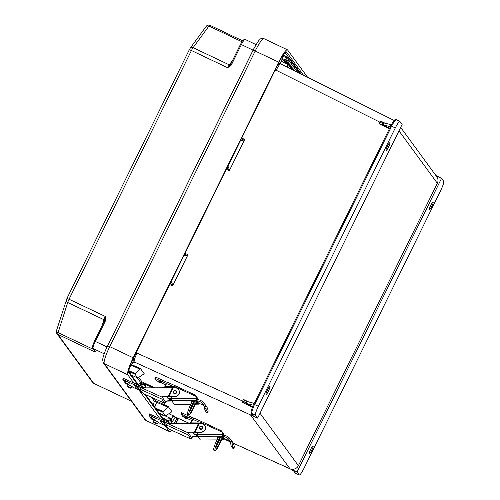 <?xml version="1.0" encoding="UTF-8"?>
<svg xmlns="http://www.w3.org/2000/svg" width="500" height="500" viewBox="0 0 500 500"><rect width="100%" height="100%" fill="white"/><g stroke="black" fill="none" stroke-linecap="round" stroke-linejoin="round"><path stroke-width="0.75" d="M388.413 147.294A4.3 0.694 -64.6 0 1 386.106 150.544A4.3 0.694 -64.6 0 1 387.488 146.025A4.3 0.694 -64.6 0 1 389.794 142.775A4.3 0.694 -64.6 0 1 388.413 147.294M267.45 389.981A4.3 0.694 115.4 0 0 266.069 394.494A4.3 0.694 115.4 0 0 268.375 391.244A4.3 0.694 115.4 0 0 269.756 386.731A4.3 0.694 115.4 0 0 267.45 389.981M431.731 206.475A4.3 0.694 115.4 0 0 433.106 201.962A4.3 0.694 115.4 0 0 430.806 205.212A4.3 0.694 115.4 0 0 429.425 209.725A4.3 0.694 115.4 0 0 431.731 206.475M310.763 449.162A4.3 0.694 -64.6 0 1 313.069 445.913A4.3 0.694 -64.6 0 1 311.688 450.425A4.3 0.694 -64.6 0 1 309.381 453.675A4.3 0.694 -64.6 0 1 310.763 449.162M128.744 371.394L134.981 374.219L140.481 368.619L144.238 373.756M153.925 388.162L154.531 387.819M155.406 408.038L163.169 411.55L162.738 412.137L165.525 415.938L159.025 412.981L165.506 415.925L172 411.688L168.231 406.538L167.8 407.119L154.462 401.344A1.075 1.056 143.8 0 1 155.875 400.831L168.231 406.538M290.606 469.087L294.219 471.456L295.538 473.263L299.194 474.919C299.994 475.194 301.562 473.05 303.9 468.5L440.838 190.206C443.056 185.494 444.012 182.506 443.694 181.256L441.55 178.337L435.9 175.525M294.219 471.456A1.075 1.056 143.8 0 1 293.831 471.156L295.125 472.925A1.075 1.056 143.8 0 0 295.538 473.263L299.294 475L297.056 471.994L441.55 178.337M233.219 443.188L297.056 471.994M260.025 413.25L298.394 465.675L437.344 183.287A6.444 6.338 -36.2 0 0 436.794 176.756L400.675 127.4M298.394 465.675A6.444 6.338 143.8 0 1 289.988 468.787L250.487 414.894L253.15 415.344A1.075 1.056 143.8 0 1 252.738 415.006L251.419 413.206C250.662 412.512 251.219 410.056 253.088 405.825L252.85 405.075L253.144 405.475M290.45 469L289.988 468.787M134.981 374.219L137.756 378.006L131.269 375.056L137.769 378.019L144.213 373.75M171.006 420.288L171.7 418.875L162.519 414.712L161.625 416.538M171.956 422.181L175.263 417.025M173.819 416.469L172.562 416.812L171.7 418.875M163.169 411.55L167.8 407.119M295.637 473.344L295.125 472.925M172.562 416.812L173.719 415.95L174.188 416.538L189.594 423.494M162.575 414.594L161.45 414.087L160.8 415.412M288.381 64.638L289.125 65.65M289.85 66.65L290.519 67.556L290.613 68.869M280.8 64.013C280.05 63.7 278.569 65.675 276.337 69.938L274.438 71.638M226.831 168.381L229.412 169.644L229.312 170.731L244.713 139.431L243.956 140.094L240.594 140.419M184.638 254.131L187.244 255.344L188 254.688L172.6 285.988L172.706 284.894L171.231 281.375M133.812 357.419L132.781 362.463L134.569 362.45L134.194 361.944C133.863 360.8 134.731 357.987 136.806 353.5L136.988 350.975M253.15 415.344L251.831 413.537L255.487 415.194C255.169 413.944 256.119 410.962 258.344 406.25L395.275 127.956L391.269 125.969L391.075 126.356A1.613 1.587 143.8 0 1 390.988 127.55L255.35 403.2A1.613 1.587 -36.2 0 1 254.456 404.006L253.894 403.263L252.8 405.044L246.25 403.481L247.2 401.562A5.369 0.463 26.2 0 1 245.3 400.869L243.494 399.462L242.031 402.244L252.494 407.219M255.487 415.194L257.625 418.119L402.125 124.456L399.894 121.456L396.3 119.675C395.806 118.375 394.237 119.931 391.594 124.344L391.594 124.344A1.075 0.325 -151.6 0 0 391.581 124.4L390.85 124.625M399.981 121.538C399.188 121.263 397.619 123.406 395.275 127.956M257.625 418.119L251.088 415.156M129.131 367.206L130.662 366.85L132.894 362.619M252.681 406.769L246.25 403.481M247.2 401.562L253.894 403.263L254.506 402.881L255.35 403.2M187.244 255.344L183.881 255.669M251.419 413.206A1.075 1.056 143.8 0 0 251.831 413.537C251.5 412.631 252.175 410.225 253.856 406.325L254.456 404.006M251.225 412.831L251.019 415.125M136.125 352.713L242.694 401.1A5.369 0.463 -153.8 0 0 246.637 402.713M244.2 402.725L242.031 402.244M252.65 413.919L251.056 415.144M137.2 377.756L140.581 382.381L142.938 383.188M136.806 353.5L135.95 353.081M140.137 383.488L140.581 382.381A1.075 1.056 143.8 0 1 142 381.869L138.763 377.45M253.856 406.325L253.088 405.825L253.05 405.238M253.988 404.944L253 405.012M281.913 56.719L282.494 58.281L280.444 62.763L280.55 63.831M396.394 119.75C395.794 119.388 394.506 120.969 392.537 124.488L391.531 125.419L390.8 124.594L384.244 123.031L383.312 124.95L389.856 126.519L391.075 126.356M382.106 122.238L384.244 123.031M390.188 126.938L389.856 126.519M383.312 124.95A5.369 0.463 26.2 0 1 381.413 124.262L389.669 128.194M390.094 126.469L390.8 124.594L391.594 124.344A1.075 0.325 -151.6 0 1 392.537 124.488M287.744 63.769L287.394 67.269M229.412 169.644L227.944 166.125M391.531 125.419L391.269 125.969L390.494 125.65M389.406 128.719L379.131 123.819L380.431 120.981L385.181 123.256M277.562 65.275L280.331 62.606A1.075 1.056 143.8 0 0 280.419 63.694L394.131 120.463M379.131 123.819L381.413 124.262M275.325 69.831L379.938 122.188A5.369 0.463 -153.8 0 0 383.875 123.8M382.2 122.275L380.431 120.981M276.337 69.938L275.506 69.456M281.894 59.506L286.969 62.025A2.319 2.281 -36.2 0 0 289.894 58.6A2.319 2.281 -36.2 0 0 285.719 59.962L286.806 59.962A1.225 1.206 143.8 0 1 289.019 59.244A1.225 1.206 143.8 0 1 287.469 61.056L282.375 58.531M285.719 59.962L285.981 60.319M287.206 62.781L287.619 63.344A2.319 2.281 -36.2 0 0 291.25 63.425A2.319 2.281 -36.2 0 0 291.363 60.6A2.319 2.281 143.8 0 1 291.369 60.606A2.319 2.281 143.8 0 1 288.438 64.037L285.425 62.538L284.688 61.525L287.7 63.025A2.319 2.281 -36.2 0 0 290.625 59.6A2.319 2.281 143.8 0 1 290.631 59.606A2.319 2.281 143.8 0 1 287.581 62.962M287.625 64.262L289.169 65.031A2.319 2.281 -36.2 0 0 292.094 61.606A2.319 2.281 143.8 0 1 292.1 61.612A2.319 2.281 143.8 0 1 289.05 64.969M290.144 66.794L290.556 67.356A2.319 2.281 -36.2 0 0 294.188 67.438A2.319 2.281 -36.2 0 0 294.3 64.612A2.319 2.281 143.8 0 1 294.306 64.625L292.838 62.613A2.319 2.281 143.8 0 1 292.838 62.613A2.319 2.281 143.8 0 1 289.906 66.044L290.637 67.038A2.319 2.281 -36.2 0 0 293.562 63.612A2.319 2.281 143.8 0 1 293.569 63.619A2.319 2.281 143.8 0 1 290.519 66.975M290.6 68.3L292.106 69.044A2.319 2.281 -36.2 0 0 295.031 65.619L294.306 64.625A2.319 2.281 143.8 0 1 291.375 68.05L290.544 67.638M293.325 70.225A2.319 2.281 -36.2 0 0 295.769 66.619A2.319 2.281 143.8 0 1 295.775 66.631A2.319 2.281 143.8 0 1 293.35 70.237M295.269 71.188A2.319 2.281 -36.2 0 0 296.5 67.625A2.319 2.281 143.8 0 1 296.506 67.631A2.319 2.281 143.8 0 1 295.275 71.194M291.988 68.981A2.319 2.281 143.8 0 0 295.038 65.625A2.319 2.281 143.8 0 1 295.038 65.625L297.238 68.625A2.319 2.281 143.8 0 1 297.244 68.637A2.319 2.281 143.8 0 1 296.663 71.888A2.319 2.281 -36.2 0 0 297.238 68.625L297.969 69.631A2.319 2.281 143.8 0 1 297.975 69.638A2.319 2.281 143.8 0 1 297.85 72.475A2.319 2.281 -36.2 0 0 297.969 69.631L298.706 70.631A2.319 2.281 143.8 0 1 298.712 70.644A2.319 2.281 143.8 0 1 298.9 73A2.319 2.281 -36.2 0 0 298.706 70.631M300.606 73.85A2.319 2.281 -36.2 0 0 300.175 72.638L299.444 71.644A2.319 2.281 143.8 0 1 299.825 73.463A2.319 2.281 -36.2 0 0 299.438 71.638L298.712 70.644M301.319 74.206L300.912 73.65A2.319 2.281 143.8 0 1 301.181 74.138A2.319 2.281 -36.2 0 0 300.906 73.644L300.181 72.65A2.319 2.281 143.8 0 1 300.181 72.65A2.319 2.281 143.8 0 1 300.613 73.85M287.275 60.963L287.538 60.963A1.225 1.206 143.8 0 1 289.244 59.844L289.2 59.831M286.806 59.962L287.538 60.963M287.625 65.537L290.637 67.038M285.425 62.538L285.688 62.025M288.675 64.787L289.088 65.35A2.319 2.281 -36.2 0 0 292.719 65.431A2.319 2.281 -36.2 0 0 292.831 62.606L292.1 61.612M291.613 68.8L292.025 69.362A2.319 2.281 -36.2 0 0 292.4 69.763M288.012 60.019L288.019 60.025A1.225 1.206 -36.2 0 0 287.544 61.094M288.706 60.969L288.019 60.025M288.1 59.956L289.137 60.45M286.312 58.456L285.525 57.425L282.544 56.013M283.15 55.1L286.006 56.45L287.4 57.769M285.525 57.425L286.006 56.45M286.744 57.456L286.262 58.431M175.906 423.562A16.331 2.625 115.4 0 0 178.175 419.237L178.538 418.5M133.75 382.95L127.769 374.781A16.331 2.625 -64.6 0 1 133.194 357.781L278.663 62.156L255.194 51.013L109.725 346.637L133.194 357.781M107.619 345.894L107.606 345.844C104.763 351.675 103.106 356.312 102.65 359.762L103.312 362.819A2.688 2.644 -36.2 0 0 104.3 363.638L145.769 420.294L169.231 431.438L165.05 425.712M159.787 418.531L139.006 390.138M169.231 431.438A16.331 2.625 115.4 0 0 169.412 431.587A16.331 2.625 115.4 0 0 171.5 430.219M307.663 77.369L287.6 49.956A16.331 2.625 115.4 0 0 287.419 49.806A16.331 2.625 115.4 0 0 278.663 62.156M94.919 350.65L94.044 351.569L95.469 351.8L93.069 348.525L104.194 353.806M105.45 320.662L105.262 316.425L104.531 320.538L105.45 320.662L105.156 321.444L104.306 321.131L94.525 341.044M231.144 65.225L227.644 67.713L230.406 64.731L231.144 65.225L231.581 64.513L230.731 64.194L230.406 64.731L230.738 64.219M230.756 64.188L240.544 44.294C242.944 39.781 242.531 40.95 243.194 40L245.075 39.394A6.875 1.106 115.4 0 0 241.388 44.594L253.069 50.138L107.037 346.919L94.506 341.05C92.413 346.075 91.806 348.456 92.675 348.2L95.075 351.475A1.075 1.056 -36.2 0 0 95.469 351.8M94.963 351.325A1.075 1.069 49.9 0 0 95.481 351.887M93.606 349.469L58.094 332.612L67.7 302.5L103.912 319.694A1.075 0.681 -162.3 0 1 104.531 320.538L104.312 321.15M132.137 386.562L128.319 384.606M129.419 382.85L125.556 380.95M123.475 378.4L135.425 383.744A25.925 25.488 -36.2 0 0 137.481 384.613L138.8 385.106A3.413 0.338 21.2 0 1 142.331 386.781L141.9 387.887M134.206 385.156L138.519 387.069M141.656 387.887A3.413 0.338 -158.8 0 0 138.312 386.369L136.994 385.881A27.287 26.831 143.8 0 1 134.825 384.969L122.856 379.556L124.85 382.319M134.175 385.213L136.506 388.4L140.156 390.2M125.831 383.619L128.1 384.944M140.094 390.588A27.287 26.831 143.8 0 1 138.406 389.856L132.037 386.831M127.55 386.125L128.269 384.663M136.181 385.913L138.256 387.912M143.138 387.881L142.331 386.781M199.556 428.381A1.706 1.675 -36.2 0 0 202.45 428.844A1.706 1.675 -36.2 0 0 202.2 426.444M188.4 432.944A1.638 1.613 143.8 0 1 189.894 431.994L194.444 431.969L198.456 423.45L201.194 423.537A4.3 4.225 143.8 0 1 204.619 425.25L204.762 425.45A4.3 4.225 143.8 0 1 201.25 432.238L190.037 432.194A1.638 1.613 -36.2 0 0 188.575 433.094L187.856 434.744L166.562 425.087L167.081 425.806L166.094 425.387A3.413 3.356 143.8 0 1 164.15 422.369M204.619 425.25A4.3 4.225 143.8 0 1 201.1 432.038L194.444 431.969M193.431 433.294A3.956 3.887 -36.2 0 0 195.369 434.725L197.55 435.444M197.562 435.6L195.519 434.925A3.956 3.887 143.8 0 1 193.612 433.544L193.463 433.344M232.75 448.194L234.075 448.325L232.725 448.206M190.275 423.488A1.706 1.675 143.8 0 1 191.956 422.094L199.688 422.056A1.706 1.675 143.8 0 1 200.394 422.206L221.612 431.825A1.706 1.675 143.8 0 1 222.569 433.544L222.463 436.163L222.75 436.55L222.913 435.206L223.363 435.288L223.2 436.625L222.75 436.55L225.256 439.438A8.387 8.244 143.8 0 1 230.175 441.469M221.588 439.888L225.175 439.875L224.894 439.481L225.256 439.438M223.2 436.625A8.387 8.244 143.8 0 1 230.825 443.938L232.2 444.056L232.356 446L234.044 448.306L234.256 446.863A9.75 9.588 143.8 0 0 232.456 441.956L230.4 439.144A9.75 9.588 143.8 0 1 232.2 444.056M232.356 446L231.006 445.881L230.825 443.938M231.006 445.881L232.694 448.188M223.363 435.288A9.75 9.588 143.8 0 1 230.4 439.144M191.137 437.206L191.806 437.512A1.638 1.613 143.8 0 1 193.269 436.606L193.419 436.806A1.638 1.613 -36.2 0 0 191.925 437.762L191.031 439.075L187.856 434.744M197.862 436.519L193.269 436.606M191.806 437.512L191.588 437.825L188.55 433.144M165.888 423.525A2.044 2.013 -36.2 0 0 166.669 424.162L166.731 424.188M164.788 424.331L166.819 427.106A3.413 3.356 -36.2 0 0 168.125 428.169L169.713 429.4L191.012 439.056M164.644 420.606A3.413 3.356 143.8 0 1 167.331 418.95L169.881 418.756L169.969 420.1L167.413 420.3A2.044 2.013 -36.2 0 0 165.925 421.106M168.962 423.169A2.044 2.013 143.8 0 1 169.444 423.075L172 422.875L171.919 421.531L169.881 418.756M172 422.875L169.969 420.1M198.306 436.731L193.419 436.806M198.456 423.45L167.769 423.606L188.4 432.956M166.562 425.087L166.956 423.612L167.769 423.606M197.544 432.544L196.688 432.262M197.144 432.256L197.55 432.394L197.525 434.35L222.488 434.219M222.463 436.163L197.688 436.287L200.406 440L217.013 439.913M197.688 436.287L197.525 434.35M218.025 437.769L217.387 436.9L222.312 436.875L223.988 439.2M223.988 439.162L221.812 439.419M225.175 439.875L225.394 439.45M222.925 435.213L222.719 433.744A1.706 1.675 -36.2 0 0 222.413 432.556L222.262 432.356M222.45 438.062L223.175 438.056M169.756 429.419L191.031 439.075M186.231 417.025L184.869 416.55L184.581 417.163L187.669 418.619L187.956 418L186.231 417.025M197.025 432.375A1.706 1.675 143.8 0 1 195.662 432.269M221.169 437.525A5.919 0.944 114.4 0 0 221.1 437.469A5.919 0.944 114.4 0 0 217.906 442.231A5.919 0.944 114.4 0 0 216.144 448.194A5.919 0.944 114.4 0 0 216.206 448.25A5.919 0.944 114.4 0 0 219.406 443.488A5.919 0.944 114.4 0 0 221.169 437.525M184.544 417.281L182.869 416.525L181 413.969L192.669 419.256M187.631 418.681L192.006 420.662M220.044 436.644L217.719 441.581A8.694 1.388 114.4 0 0 214.969 450.694A8.694 1.388 114.4 0 0 215.062 450.775A8.694 1.388 114.4 0 0 219.587 444.137L222.738 437.456M221.988 432.062A1.706 1.675 -36.2 0 0 221.019 430.619L201.175 421.381L200.5 422.256M201.088 422.519L201.45 421.75M215.062 450.775L213.837 450.219A8.694 1.388 -65.6 0 1 213.738 450.138A8.694 1.388 -65.6 0 1 216.494 441.025L218.544 436.662M193.356 418.075L181.575 412.738L181 413.969M221.669 431.15L223.544 433.706A1.706 1.675 143.8 0 1 223.738 435.319M219.756 438.806A5.919 0.944 -65.6 0 1 216.325 446.362M191.262 422.25L193.569 417.931L201.15 421.375M197.525 434.487A4.231 4.156 143.8 0 1 193.131 432.931L192.987 432.731A4.231 4.156 -36.2 0 0 197.525 434.25M192.644 432.181A4.231 4.156 -36.2 0 0 192.987 432.731M158.175 422.144L154.362 420.188M155.456 418.431L151.594 416.531M149.512 413.981L161.462 419.325A25.925 25.488 -36.2 0 0 163.525 420.194L164.844 420.681A3.413 0.338 21.2 0 1 168.369 422.356L167.887 423.606A3.413 0.338 -158.8 0 0 164.35 421.95L163.031 421.463A27.287 26.831 143.8 0 1 160.863 420.544L148.894 415.138L150.887 417.894M160.244 420.737L164.556 422.644M160.212 420.794L162.55 423.981L166.194 425.781M151.875 419.2L154.137 420.525M166.131 426.169A27.287 26.831 143.8 0 1 164.444 425.438L158.075 422.413M153.588 421.706L154.312 420.238M162.219 421.494L164.356 423.525M169.275 423.594L168.369 422.356M173.412 392.663A1.706 1.675 -36.2 0 0 176.312 393.125A1.706 1.675 -36.2 0 0 176.056 390.725M162.262 397.225A1.638 1.613 143.8 0 1 163.75 396.275L168.306 396.25L172.312 387.731L175.056 387.819A4.3 4.225 143.8 0 1 178.475 389.531L178.625 389.731A4.3 4.225 143.8 0 1 175.106 396.519L163.9 396.475A1.638 1.613 -36.2 0 0 162.431 397.381L161.719 399.025L140.419 389.369L140.938 390.087L139.95 389.675A3.413 3.356 143.8 0 1 138.006 386.737M178.475 389.531A4.3 4.225 143.8 0 1 174.963 396.319L168.306 396.25M167.288 397.575A3.956 3.887 -36.2 0 0 169.231 399.006L171.412 399.725M171.425 399.881L169.375 399.206A3.956 3.887 143.8 0 1 167.469 397.825L167.325 397.625M206.612 412.475L207.931 412.606L206.581 412.488M164.137 387.769A1.706 1.675 143.8 0 1 165.819 386.381L173.55 386.337A1.706 1.675 143.8 0 1 174.256 386.488L195.475 396.106A1.706 1.675 143.8 0 1 196.431 397.825L196.319 400.444L196.606 400.831L196.775 399.487L197.225 399.569L197.056 400.913L196.606 400.831L199.112 403.719A8.387 8.244 143.8 0 1 204.031 405.75M199.037 404.156L195.438 404.194L199.037 404.156L198.75 403.762L199.112 403.719M197.056 400.913A8.387 8.244 143.8 0 1 204.688 408.219L206.056 408.338L206.219 410.281L207.906 412.587L208.113 411.144A9.75 9.588 143.8 0 0 206.312 406.238L204.256 403.431A9.75 9.588 143.8 0 1 206.056 408.338M206.219 410.281L204.869 410.163L204.688 408.219M204.869 410.163L206.556 412.469M197.225 399.569A9.75 9.588 143.8 0 1 204.256 403.431M165 401.494L165.662 401.794A1.638 1.613 143.8 0 1 167.131 400.894L167.275 401.094A1.638 1.613 -36.2 0 0 165.787 402.044L164.875 403.344L161.719 399.025M171.537 400.544L167.131 400.894M165.662 401.794L165.45 402.106L162.406 397.431M139.744 387.806A2.044 2.013 -36.2 0 0 140.531 388.444L140.594 388.469M138.644 388.612L140.675 391.388A3.413 3.356 -36.2 0 0 141.981 392.45L143.575 393.681L164.875 403.344M138.45 384.975A3.413 3.356 143.8 0 1 141.188 383.237L143.744 383.038L143.825 384.381L141.275 384.581A2.044 2.013 -36.2 0 0 139.731 385.462M142.825 387.45A2.044 2.013 143.8 0 1 143.306 387.356L145.863 387.156L145.775 385.812L143.744 383.038M145.863 387.156L143.825 384.381M172.162 401.019L167.275 401.094M172.312 387.731L141.631 387.887L162.256 397.238M140.419 389.369L140.819 387.894L141.631 387.887M171.406 396.825L170.544 396.544M171 396.544L171.406 396.675L171.388 398.631L196.344 398.506M196.319 400.444L171.55 400.569L174.269 404.281L190.875 404.194M171.55 400.569L171.388 398.631M191.881 402.056L191.244 401.181L196.169 401.156L197.85 403.481M197.844 403.444L195.675 403.7M199.069 404.175L199.256 403.731M196.781 399.494L196.575 398.025A1.706 1.675 -36.2 0 0 196.269 396.838L196.125 396.637M196.306 402.344L197.037 402.344M160.087 381.306L158.731 380.831L158.438 381.444L161.525 382.9L161.812 382.281L160.087 381.306M170.888 396.656A1.706 1.675 143.8 0 1 169.525 396.55M195.025 401.806A5.919 0.944 114.4 0 0 194.956 401.75A5.919 0.944 114.4 0 0 191.762 406.512A5.919 0.944 114.4 0 0 190 412.481A5.919 0.944 114.4 0 0 190.069 412.537A5.919 0.944 114.4 0 0 193.263 407.775A5.919 0.944 114.4 0 0 195.025 401.806M158.406 381.562L156.731 380.806L154.856 378.25L166.531 383.537L167.431 382.212L175.012 385.656M161.488 382.962L165.869 384.95M193.9 400.925L191.581 405.863A8.694 1.388 114.4 0 0 188.825 414.975A8.694 1.388 114.4 0 0 188.925 415.056A8.694 1.388 114.4 0 0 193.45 408.419L196.594 401.737M195.85 396.344A1.706 1.675 -36.2 0 0 194.881 394.9L175.037 385.662L174.363 386.538M174.95 386.8L175.312 386.031M188.925 415.056L187.7 414.5A8.694 1.388 -65.6 0 1 187.6 414.419A8.694 1.388 -65.6 0 1 190.35 405.306L192.406 400.944M167.219 382.356L155.438 377.019L154.856 378.25M195.531 395.431L197.4 397.987A1.706 1.675 143.8 0 1 197.6 399.6M193.612 403.088A5.919 0.944 -65.6 0 1 190.188 410.644M165.125 386.531L166.544 383.519L172.775 386.344M171.381 398.769A4.231 4.156 143.8 0 1 166.994 397.219L166.844 397.019A4.231 4.156 -36.2 0 0 171.388 398.531M166.506 396.463A4.231 4.156 -36.2 0 0 166.844 397.019M168.844 413.744L173.719 415.95M172.675 416.969A1.075 1.056 -36.2 0 1 174.088 416.456L189.675 423.494M225.356 439.6L230.331 441.85M233.194 443.137L289.9 468.744M132.781 362.463A1.075 1.056 -36.2 0 1 134.194 361.944L250.487 414.894M140.481 368.619L131.738 364.663M154.356 387.581L142 381.869M154.162 398.494L155.875 400.831M398.975 130.863L437.344 183.287M165.044 420.075L163.8 419.513M162.738 412.137L156.256 409.206M153.05 404.819L154.462 401.344L151.488 397.281M162.4 417.594L166.112 419.281M156.969 401.438L154.775 407.175M241.756 138.05L244.713 139.431M229.312 170.731L226.375 169.306M188 254.688L185.044 253.306M169.669 284.556L172.6 285.988M248.581 401.887L243.494 399.462M253.794 403.156A0.537 0.531 143.8 0 0 254.513 402.9L390.138 127.238L254.525 402.875M258.344 406.25L253.487 404.081M130.662 366.85L130.075 366.05M144.312 383.812L153.188 387.825M131.425 365.3L140.05 369.2M135.412 373.631L128.806 370.644M172.706 284.894L170.119 283.637M142.975 383.094L143.088 382.481M390.156 127.225A0.537 0.531 -36.2 0 0 390.1 126.713L390.138 127.238L390.988 127.55M282.494 58.281L281.756 57.275M287.619 64.306L281.119 61.087M243.956 140.094L241.35 138.875M288.438 64.037L289.169 65.031M291.375 68.05L292.106 69.044M286.969 62.025L287.7 63.025M163.619 420.231L144.506 394.113M137.581 384.65L128.806 372.663A1.075 1.056 -36.2 0 0 128.763 371.644M303.587 75.338L286.562 52.069A13.969 2.25 -64.6 0 0 278.913 62.5L133.45 358.125A13.969 2.25 115.4 0 0 128.806 372.663M178.188 418.344L177.919 418.888A13.969 2.25 -64.6 0 1 175.425 423.562M253.088 50.269L107.606 345.844L109.725 346.637A16.331 2.625 -64.6 0 0 104.3 363.638L127.769 374.781M66.95 298.494L56.575 330.375C56.094 330.913 56.188 331.975 56.85 333.562A2.688 2.644 -36.2 0 0 57.838 334.375L94.044 351.569A4.838 0.775 115.4 0 1 94.169 350.244M56.575 330.375A2.688 1.706 17.7 0 0 58.094 332.612A4.838 0.775 -64.6 0 0 57.838 334.375L93.656 383.319L129.863 400.506A4.838 0.775 -64.6 0 0 129.919 400.556L93.706 383.363A4.838 0.775 115.4 0 0 93.775 383.375M175.075 417.431L176.85 418.275L177.062 417.837M173.956 423.575A12.894 2.075 115.4 0 0 176.85 418.275L177.919 418.888M145.944 420.444L144.781 419.475A2.688 2.644 -36.2 0 0 145.769 420.294A16.331 2.625 115.4 0 0 145.944 420.444L169.412 431.587M93.656 383.319A4.838 0.775 115.4 0 0 93.706 383.363L92.669 382.5A2.688 2.644 -36.2 0 0 93.656 383.319M285.188 52.656L289.012 57.881M286.562 52.069A1.075 1.056 143.8 0 1 285.231 52.619M101.875 326.081L103.912 319.694A4.838 0.775 115.4 0 1 105.262 316.425L69.056 299.237L191.438 50.519L227.644 67.713A4.838 0.775 -64.6 0 1 229.3 64.862L232.662 60.281M92.675 348.2A1.075 1.056 -36.2 0 0 93.069 348.525A6.875 1.106 -64.6 0 1 95.356 341.369L105.156 321.444M230.444 64.675L240.538 44.275L241.388 44.594L231.581 64.513M107.081 346.938L107.037 346.919A6.875 1.106 115.4 0 0 105.481 350.513M66.181 300.269A2.688 1.706 17.7 0 0 67.7 302.5A4.838 0.775 -64.6 0 1 69.056 299.237L66.931 298.444L189.319 49.731L191.438 50.519A4.838 0.775 115.4 0 1 193.094 47.675L229.3 64.862A1.075 0.812 -143.8 0 0 230.406 64.731M189.331 49.781L190.294 48.062A2.688 2.031 36.2 0 1 193.094 47.675L208.931 26.069L241.925 41.737M263.956 38.663C261.831 38.175 260.413 38.544 259.7 39.762C258.888 40.056 256.675 43.544 253.069 50.219L255.194 51.013A16.331 2.625 115.4 0 1 263.956 38.663L287.419 49.806M133.45 358.125L278.9 62.531C281.137 58.094 283.038 54.981 284.631 53.188L285.413 52.506L284.988 52.456M94.506 341.05L104.488 320.694M253.069 50.138A6.875 1.106 -64.6 0 1 254.188 48.031M209.919 25.306A4.838 0.775 115.4 0 0 209.869 25.263A4.838 0.775 115.4 0 0 208.931 26.069A2.688 2.031 36.2 0 0 206.131 26.463C207.156 25.094 208.4 24.694 209.869 25.263L242.556 40.788M124.831 382.413L128.694 384.312M125.081 383.131L128 384.519L125.081 383.131M127.794 386.844L130.719 388.231L127.794 386.844M132.175 386.55L131.456 388.013C130.062 388.237 128.781 387.794 127.594 386.675L127.537 386.087L131.412 388.025M135.213 385.5L134.825 384.969M137.406 386.45L136.994 385.881M138.406 389.856L138.019 389.325M126.15 379.344L125.55 380.562M138.312 386.369L138.8 385.106M137.106 387.181L136.506 388.4M201.619 426.531A1.281 1.262 -36.2 0 0 199.925 427.163A1.281 1.262 -36.2 0 0 200.531 428.844A1.281 1.262 -36.2 0 0 202.231 428.206A1.281 1.262 -36.2 0 0 201.619 426.531M200.4 429.269A1.694 1.663 143.8 0 1 199.825 426.694A1.694 1.663 143.8 0 1 202.488 426.744A1.694 1.663 143.8 0 1 200.4 429.269M168.125 428.169L166.094 425.387M169.444 423.075L167.413 420.3M199.275 423.544L195.263 432.069M198.863 423.494L194.856 432.019M223.006 438.062L222.369 439.412M185.812 418.069L186.088 418.45L185.812 418.069M216.494 441.025L217.719 441.581M223.625 435.306L222.681 434.019M198.919 422.062L192.681 419.231M150.875 417.994L154.738 419.894M151.119 418.713L154.037 420.1L151.119 418.713M153.837 422.425L156.756 423.806L153.837 422.425M158.212 422.131L157.494 423.594C156.106 423.819 154.819 423.375 153.637 422.256L153.575 421.662L157.45 423.606M161.256 421.075L160.863 420.544M163.45 422.031L163.031 421.463M164.444 425.438L164.056 424.906M152.188 414.919L151.588 416.144M164.35 421.95L164.844 420.681M163.15 422.762L162.55 423.981M175.481 390.812A1.281 1.262 -36.2 0 0 173.781 391.444A1.281 1.262 -36.2 0 0 174.394 393.125A1.281 1.262 -36.2 0 0 176.088 392.494A1.281 1.262 -36.2 0 0 175.481 390.812M174.262 393.55A1.694 1.663 143.8 0 1 173.688 390.981A1.694 1.663 143.8 0 1 176.344 391.031A1.694 1.663 143.8 0 1 174.262 393.55M141.981 392.45L139.95 389.675M143.306 387.356L141.275 384.581M173.137 387.825L169.125 396.35M172.725 387.781L168.713 396.3M192.95 404.188L193.269 404.181M196.869 402.344L196.231 403.694M159.669 382.35L159.95 382.731L159.669 382.35M190.35 405.306L191.581 405.863M197.488 399.588L196.544 398.3M225.344 439.637L230.35 441.894M174.188 416.538L173.8 416.375M175.275 417.031L171.962 422.287M171.069 422.95L170.156 423.019M290.719 469.162L293.806 471.125M282.081 56.75L282.344 57.106M289.894 58.6L292.094 61.606M56.85 333.562L92.669 382.5M103.312 362.819L144.781 419.475M128.763 371.637L138.481 384.919M145.562 394.594L164.587 420.588M133.456 358.144C128.856 367.044 128.319 373.719 128.769 371.669L128.719 371.575M245.075 39.394L256.106 44.631M190.294 48.062L206.131 26.463M129.456 382.837L128.737 384.3C127.438 384.538 126.15 384.094 124.881 382.969L125.544 380.906M122.856 379.556L123.456 378.338M202.638 426.956L201.831 426.219C199.875 426.031 199.181 426.875 199.756 428.744L199.906 428.956M200.431 440.019L217.006 439.931M221.581 439.906L225.206 439.888M184.581 417.163C184.281 417.512 184.781 417.944 186.094 418.45L187.669 418.619M193.569 417.931L201.175 421.381M155.5 418.419L154.775 419.881C153.475 420.112 152.188 419.669 150.919 418.544L151.581 416.488M148.894 415.138L149.494 413.919M176.5 391.238L175.694 390.5C173.731 390.312 173.038 391.156 173.612 393.025L173.769 393.237M143.594 393.7L164.894 403.356M174.294 404.3L190.869 404.212M192.938 404.206L193.263 404.2M158.438 381.444C158.138 381.8 158.644 382.225 159.95 382.738L161.525 382.9M167.431 382.212L175.037 385.662"/></g></svg>
